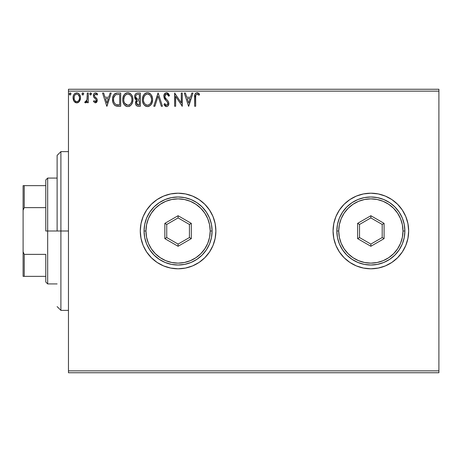<?xml version="1.0" encoding="UTF-8"?>
<svg xmlns="http://www.w3.org/2000/svg" width="462" height="462" viewBox="0 0 462 462"><rect width="100%" height="100%" fill="white"/><g stroke="black" fill="none" stroke-linecap="round" stroke-linejoin="round"><path stroke-width="0.69" d="M397.597 257.715A37.797 37.797 0 0 0 408.662 231A37.797 37.797 0 0 1 370.859 268.797A37.797 37.797 0 0 1 333.062 231A37.797 37.797 0 0 0 333.783 238.363L335.938 245.466L339.431 251.998L344.132 257.727L349.861 262.428L356.393 265.921L363.484 268.075L370.859 268.797A37.797 37.797 0 0 0 391.845 262.439M333.789 238.386A37.797 37.797 0 0 0 335.932 245.443M335.943 245.484A37.797 37.797 0 0 0 339.42 251.986L344.132 257.727L349.861 262.428M339.443 252.015A37.797 37.797 0 0 0 370.842 268.797M370.859 268.797L378.234 268.075L385.325 265.921L391.863 262.428A37.797 37.797 0 0 0 397.58 257.738L402.292 251.998L405.78 245.466L407.934 238.375L408.662 231L407.934 223.625L405.78 216.534L402.292 210.002L397.591 204.273L391.863 199.572L385.325 196.079L378.234 193.925L370.859 193.203L363.484 193.925L356.393 196.079L349.861 199.572L344.132 204.273L339.431 210.002L335.938 216.534L333.783 223.625L333.062 231L333.783 238.375M213.011 245.449A37.797 37.797 0 0 0 215.881 231A37.797 37.797 0 0 1 178.078 268.797A37.797 37.797 0 0 1 140.281 231A37.797 37.797 0 0 0 151.34 257.715M157.097 262.439A37.797 37.797 0 0 0 178.061 268.797L185.453 268.075L192.544 265.921L199.082 262.428L204.81 257.727L209.511 251.998L213.005 245.466L215.153 238.375L215.881 231L215.153 223.625L213.005 216.534L209.511 210.002L204.81 204.273L199.082 199.572L192.544 196.079L185.453 193.925L178.078 193.203L170.703 193.925L163.617 196.079L157.08 199.572L151.351 204.273L146.65 210.002L143.156 216.534L141.008 223.625L140.281 231L141.008 238.375L143.156 245.466L146.65 251.998L151.351 257.727A37.797 37.797 0 0 0 157.063 262.416M178.095 268.797A37.797 37.797 0 0 0 209.5 252.015M204.81 257.727L209.511 251.998A37.797 37.797 0 0 0 212.994 245.484M68.463 372.747L438.9 372.747L68.463 372.747L68.463 91.141L438.9 91.141L438.9 370.859L68.463 370.859L68.463 372.747M79.516 101.265L80.273 99.63L80.452 96.974L79.591 94.554L78.407 93.318L76.767 92.862L75.127 93.324L73.949 94.56L73.256 96.131L73.054 98.29L73.585 100.485L74.549 101.917L75.953 102.76L77.587 102.76L78.99 101.911L80.504 97.84C80.527 95.091 79.285 93.434 76.767 92.862C74.255 93.434 73.013 95.097 73.042 97.84L74.03 101.276L76.767 102.87L79.268 101.6M87.289 93.029L88.306 93.029L87.289 93.029L86.966 100.254L86.29 101.415L85.227 101.507L84.742 102.535L86.123 102.714L87.289 101.276L87.289 102.697L88.306 102.697L88.306 93.029L88.306 102.697L88.306 93.029L87.289 93.029L87.127 99.596L84.742 102.535L85.516 102.87L87.289 101.276L87.289 102.697L88.306 102.697L87.289 102.697M97.049 99.018L97.297 100.329L95.357 102.87L93.393 101.49L95.357 102.87L96.835 102.021L97.291 100.554L97.118 99.197L94.652 96.523L94.433 95.328L95.38 94.081L96.09 94.138L97.049 95.068L97.632 94.167L96.754 93.237L95.542 92.862L94.606 93.116L93.676 94.225L93.578 96.795L95.934 99.353L96.275 100.381L95.519 101.652L93.988 100.664L93.393 101.49L95.201 102.859M117.625 93.029L114.847 93.728L113.392 95.524L112.618 98.314L112.849 102.027L113.594 103.904L115.281 105.642L117.1 106.179L120.703 106.26L120.703 93.029L117.625 93.029C114.097 93.509 112.41 95.657 112.561 99.48C112.405 102.194 113.404 104.291 115.552 105.781L120.703 106.26L120.703 93.029L120.703 106.26L118.699 106.26M137.734 93.029L140.379 93.029L137.052 93.099L135.845 93.705L135.037 94.797L134.621 96.442L134.829 98.175L135.418 99.255L136.7 100.167L135.747 101.421L135.499 103.621L135.868 104.839L136.943 105.983L140.379 106.26L140.379 93.029L140.379 106.26L140.379 93.029L137.734 93.029C135.666 93.347 134.621 94.6 134.609 96.783L136.7 100.167L135.458 102.98C135.476 105.065 136.492 106.156 138.508 106.26L140.379 106.26L138.508 106.26M154.886 106.26L153.777 106.26L158.016 93.029L153.777 106.26L154.886 106.26L158.102 96.223L161.319 106.26L162.428 106.26L158.189 93.029L162.428 106.26L158.189 93.029L153.777 106.26L154.886 106.26L158.102 96.223L161.319 106.26L162.428 106.26L161.319 106.26M181.254 93.029L181.254 102.876L174.642 93.029L174.642 106.26L175.658 106.26L175.658 96.391L182.271 106.26L182.271 93.029L181.254 93.029L182.271 93.029L181.254 93.029L181.254 102.876L174.642 93.029L174.642 106.26L175.658 106.26L175.658 96.391L182.271 106.26L182.271 93.029L182.057 106.26M195.674 97.459L195.784 95.42L196.408 94.294L197.43 94.098L199.058 95.236L199.572 94.219L198.487 93.168L197.072 92.689L195.709 93.168L194.918 94.392L194.652 106.26L195.674 106.26L195.674 97.459C195.362 95.836 195.836 94.698 197.083 94.046L199.058 95.236L199.572 94.219L197.072 92.689C195.056 93.376 194.248 94.924 194.652 97.326L194.652 106.26L195.674 106.26L195.674 96.951M391.863 262.428L397.591 257.727M151.351 257.727L157.08 262.428L163.617 265.921L170.703 268.075L178.078 268.797M191.851 93.029L192.96 93.029L188.715 106.26L192.96 93.029L191.851 93.029L190.488 97.268L186.775 97.268L185.418 93.029L184.309 93.029L188.548 106.26L192.96 93.029L191.851 93.029L190.488 97.268L186.775 97.268L185.418 93.029L184.309 93.029L188.548 106.26L184.309 93.029L185.418 93.029M167.394 92.839L169.548 95.582L166.58 92.689L164.894 93.416L163.825 95.646L164.437 98.625L167.238 101.859L167.816 103.107L167.527 104.695L166.817 105.209L165.904 105.07L164.749 103.546L163.952 104.36L164.934 105.85L166.066 106.549L167.042 106.526L168.307 105.567L168.844 102.986L168.139 101.172L165.136 97.586L164.917 95.495L165.644 94.398L166.649 94.046L167.966 94.849L168.722 96.252L169.548 95.582L168.486 93.653L167.123 92.758M152.587 99.584C152.639 95.819 150.935 93.52 147.488 92.689C144.04 93.549 142.348 95.871 142.411 99.648C142.348 103.465 144.063 105.786 147.563 106.601C150.987 105.7 152.662 103.361 152.587 99.584L152.304 97.234L151.357 95.068L149.728 93.359L148.077 92.729L146.31 92.862L144.34 94.156L143.07 96.16L142.481 98.464L142.481 100.849L143.076 103.165L144.375 105.174L145.709 106.179L148.158 106.555L150.335 105.463L151.998 102.922L152.587 99.584L152.137 102.535M132.912 99.584L132.629 97.234L131.682 95.068L130.059 93.359L127.812 92.689L125.56 93.37L124.168 94.774L123.013 97.291L122.736 99.648L123.013 102.027L123.96 104.221L125.612 105.942L127.887 106.601L129.822 106.075L131.399 104.643L132.461 102.535L132.912 99.59C132.964 95.819 131.26 93.52 127.812 92.689C124.365 93.549 122.673 95.871 122.736 99.648C122.673 103.465 124.388 105.786 127.887 106.601C131.312 105.7 132.987 103.361 132.912 99.584L132.894 98.995M110.095 93.029L111.203 93.029L106.965 106.26L111.203 93.029L110.095 93.029L108.737 97.268L105.018 97.268L103.661 93.029L102.552 93.029L106.791 106.26L111.203 93.029L110.095 93.029L108.737 97.268L105.018 97.268L103.661 93.029L102.552 93.029L106.791 106.26L102.552 93.029L103.661 93.029M91.528 93.965L90.679 92.862L89.83 93.965L90.679 95.068L91.528 93.965L90.679 92.862L89.83 93.965L90.679 95.068L91.528 93.965M83.726 93.965L82.877 92.862L82.028 93.965L82.877 95.068L83.726 93.965L82.877 92.862L82.028 93.965L82.877 95.068L83.726 93.965M71.004 93.965L70.155 92.862L69.306 93.965L70.155 95.068L71.004 93.965L70.155 92.862L69.306 93.965L70.155 95.068L71.004 93.965M438.9 89.253L68.463 89.253L68.463 370.859L438.9 370.859L438.9 372.747L438.9 91.141L68.463 91.141L68.463 89.253L438.9 89.253L438.9 91.141L438.9 89.253M151.34 204.285A37.797 37.797 0 0 0 140.281 231A37.797 37.797 0 0 1 178.078 193.203A37.797 37.797 0 0 1 215.881 231A37.797 37.797 0 0 0 215.153 223.631M215.153 223.62A37.797 37.797 0 0 0 213.011 216.551M212.994 216.516A37.797 37.797 0 0 0 209.517 210.014L204.81 204.273M209.5 209.985A37.797 37.797 0 0 0 178.095 193.203M178.061 193.203A37.797 37.797 0 0 0 157.097 199.561M157.063 199.584A37.797 37.797 0 0 0 151.363 204.256M192.544 196.079L185.453 193.925M185.453 268.075L192.544 265.921M335.932 216.557A37.797 37.797 0 0 0 333.062 231A37.797 37.797 0 0 1 370.859 193.203A37.797 37.797 0 0 1 408.662 231A37.797 37.797 0 0 0 397.597 204.285M397.58 204.262A37.797 37.797 0 0 0 391.874 199.578M391.845 199.561A37.797 37.797 0 0 0 370.876 193.203M370.842 193.203A37.797 37.797 0 0 0 339.443 209.985M344.132 204.273L339.431 210.002A37.797 37.797 0 0 0 335.943 216.516M195.674 106.26L194.652 106.26M194.658 96.685L194.681 96.067M194.687 95.986L194.739 95.334M194.756 95.201L194.802 94.866M194.952 94.288L195.155 93.844M195.409 93.474L195.709 93.162M197.262 92.7L196.887 92.7M197.459 92.723L197.811 92.816M199.572 94.219L199.058 95.236L198.423 94.698M198.308 94.612L196.829 94.081M197.753 94.236L198.1 94.456M195.934 94.929L195.784 95.415M195.721 95.929L195.674 96.939M188.635 103.066L187.208 98.625L190.055 98.625L188.635 103.066L187.208 98.625L190.055 98.625L188.635 103.066M175.658 106.26L174.642 106.26L174.867 93.029M167.042 94.109L168.722 96.252L169.548 95.582L168.722 96.252L168.566 95.888M168.561 95.877L168.393 95.536M164.807 96.09L166.308 94.086M165.546 94.479L165.09 95.068M164.998 97.28L164.824 96.627M166.355 99.209L165.373 97.984M165.644 98.371L165.904 98.701M168.249 101.334L166.822 99.7M167.175 100.063L167.521 100.433M163.952 104.36L164.749 103.546L163.952 104.36L166.511 106.601C168.104 106.254 168.89 105.226 168.873 103.511L168.353 101.496M168.838 104.054L168.74 104.579M166.066 106.549L165.656 106.399M164.824 105.729L164.397 105.14M166.36 105.232L164.905 103.829M165.431 104.637L165.904 105.07M167.781 104.158L167.856 103.569L166.817 105.209M167.694 102.662L167.238 101.859L167.856 103.569M166.58 92.689C164.732 93.093 163.802 94.288 163.785 96.269L165.985 100.543L167.152 101.75M165.546 100.081L165.177 99.659M165.148 99.625L164.778 99.139M164.166 98.071L163.958 97.499M164.177 94.433L166.245 92.712M165.304 97.88L165.136 97.586M165.708 94.352L166.649 94.046M152.304 101.946L151.409 104.141M151.403 104.146L150.681 105.117M149.168 106.243L148.747 106.41M147.263 106.589L147.563 106.601M146.367 106.433L145.703 106.179M145.293 105.948L144.721 105.515M144.115 104.88L142.902 102.72M142.66 101.9L142.481 100.86M142.481 98.446L142.573 97.829M142.862 96.708L143.064 96.177M143.624 95.103L144.906 93.619M145.235 93.376L145.663 93.122M146.304 92.862L146.876 92.735M148.083 92.729L148.648 92.856M149.861 93.445L150.624 94.115M151.357 95.068L152.304 97.228M149.728 93.353L149.428 93.174M142.481 98.464L142.429 99.053M147.28 94.057L147.517 94.046C150.271 94.733 151.623 96.581 151.571 99.59L151.519 98.66M147.996 94.081L148.96 94.387L147.996 94.081M149.509 94.739L150.664 96.067M151.421 98.013L151.571 99.59C151.634 102.628 150.283 104.51 147.517 105.244C144.745 104.539 143.382 102.68 143.428 99.653L143.445 100.133L143.428 99.653C143.364 96.598 144.727 94.733 147.517 94.046M151.051 102.408L151.351 101.49L150.618 103.263L149.313 104.655M143.486 100.606L143.445 100.133M145.721 104.672L144.398 103.303L143.653 101.548M146.217 104.949L146.685 105.128M147.043 105.203L147.996 105.203L146.136 104.909M146.125 94.364L146.57 94.19M145.172 95.022L144.184 96.339M143.953 96.829L145.374 94.843M143.653 97.742L143.428 99.653L143.953 96.835M148.181 105.169L148.729 104.984M150.167 103.881L150.814 102.922M151.519 100.554L151.351 101.496M138.178 106.254L137.867 106.225M136.198 105.376L135.868 104.845M135.476 102.581L135.528 102.189M135.747 101.409L136.371 100.456M136.226 99.925L135.788 99.625L136.226 99.931M135.412 99.243L134.916 98.412M134.621 96.442L134.609 96.783M135.031 94.808L134.673 95.969M135.089 94.687L135.389 94.213M136.123 93.491L136.411 93.324M135.851 97.898L135.626 96.783C135.724 95.16 136.579 94.364 138.196 94.387L139.357 94.387L139.357 99.307L137.226 99.151L138.843 99.307L137.226 99.151L135.626 96.783L135.684 97.378M138.115 104.897L136.475 102.957L136.567 103.713L136.475 102.957C136.527 101.421 137.318 100.652 138.843 100.664L137.901 100.751L139.357 100.664L139.357 104.903L136.919 104.389L137.439 104.759M137.457 100.912L137.901 100.751M136.723 101.767L136.475 102.957L137.087 101.207M136.042 98.256L135.851 97.904M136.868 99.007L136.544 98.804M136.81 94.6L137.428 94.433M135.666 96.287L136.001 95.368M135.799 95.796L135.666 96.281M136.919 104.389L136.567 103.713M138.843 100.664L139.357 100.664L139.357 104.903L138.305 104.903M132.894 100.196L132.455 102.541M132.323 102.928L131.728 104.146M131.399 104.643L131.023 105.093M130.128 105.885L129.822 106.075M129.51 106.237L129.071 106.41M127.587 106.589L127.887 106.601M126.692 106.433L126.028 106.179M125.618 105.948L125.046 105.515M124.688 105.157L123.227 102.72M122.984 101.9L122.805 100.86M122.805 98.446L122.898 97.829M123.187 96.708L123.389 96.177M123.943 95.108L124.29 94.618M124.676 94.15L125.231 93.619M125.572 93.37L125.987 93.122M126.634 92.862L127.2 92.735M128.407 92.729L128.973 92.856M130.186 93.445L131.335 94.577M130.971 94.144L131.341 94.583M131.826 95.299L132.242 96.108M132.357 96.391L132.629 97.234M132.323 102.922L132.629 101.946M123.394 96.16L123.013 97.291M124.278 96.829L125.491 95.022L124.509 96.339M127.604 94.057L127.841 94.046C130.596 94.733 131.947 96.581 131.895 99.59L131.849 98.66M128.084 94.057L128.782 94.184M131.745 98.013L131.895 99.59C131.959 102.628 130.607 104.51 127.841 105.244L126.045 104.672L124.723 103.303L127.841 105.244C125.069 104.539 123.706 102.68 123.752 99.653L123.77 100.133L123.752 99.653C123.689 96.598 125.052 94.733 127.841 94.046M123.81 100.606L123.77 100.133M126.449 94.364L126.894 94.19M123.978 97.742L123.752 99.653L124.278 96.835M129.834 94.739L130.989 96.067M127.841 105.244L128.321 105.203L127.841 105.244M128.505 105.169L129.054 104.984M129.227 104.897L128.321 105.203M131.375 102.408L131.676 101.49L130.942 103.263L129.637 104.655M130.948 103.251L131.139 102.922M117.094 106.179L116.626 106.11M116.303 106.041L115.927 105.937M115.061 105.509L114.536 105.099M113.19 103.078L113.04 102.68M113.023 102.616L112.855 102.056M112.844 102.004L112.705 101.334M112.561 99.48L112.572 99.936M112.578 98.874L112.618 98.308M113.392 95.524L113.675 95.016M113.687 94.993L114.004 94.543M114.409 94.092L115.35 93.44M115.887 93.249L116.268 93.151M116.476 93.116L117.042 93.047M117.336 93.035L117.048 93.047M114.189 96.442L113.802 97.505L115.356 95.016M116.026 94.664L119.681 94.387L119.681 104.903L116.089 104.533C114.281 103.39 113.444 101.709 113.577 99.48L113.606 100.225L113.577 99.48C113.45 97.413 114.212 95.825 115.87 94.722L116.528 94.531M116.799 104.735L116.436 104.655M118.278 104.891L117.533 104.839M113.692 100.97L113.606 100.225M114.443 103.066L113.86 101.698M115.754 104.372L114.651 103.378M114.518 95.882L113.912 97.124M106.878 103.066L105.457 98.625L108.299 98.625L106.878 103.066L105.457 98.625L108.299 98.625L106.878 103.066M93.988 100.664L93.393 101.49L93.988 100.664L95.409 101.669M95.189 101.675L96.263 100.15M96.027 101.23L96.275 100.381L95.825 99.215M96.136 99.705L95.57 98.96M93.578 96.795L93.393 95.651L93.728 97.147L95.016 98.504M97.632 94.167L97.049 95.068L97.632 94.167L95.542 92.862C94.098 93.168 93.382 94.098 93.393 95.651L93.405 95.409M93.44 95.045L93.515 94.687M93.584 94.473L93.919 93.798M94.606 93.116L95.282 92.879M96.177 92.96L97.453 93.901M94.491 95.062L94.41 95.605L95.651 94.046L96.789 94.698M96.968 98.839L94.924 96.858M94.935 96.87L95.732 97.522M96.09 97.805L95.738 97.522M97.297 100.329L97.049 101.628M96.829 102.027L96.604 102.316M96.835 102.021L96.2 102.645M90.038 94.687L89.882 94.364M90.05 93.226L89.847 93.769M90.321 92.96L90.679 92.862M91.32 93.237L91.476 93.578M86.729 102.194L86.325 102.581M86.007 101.605L85.227 101.507L85.684 101.68L85.227 101.507L84.742 102.535L85.303 102.841M87.052 99.931L87.185 99.186M87.226 98.77L87.249 98.354M87.283 96.945L87.289 96.281M82.236 94.687L82.08 94.364M82.04 93.769L82.507 92.966M83.478 93.18L83.674 93.578M78.338 102.437L77.98 102.622M77.183 102.841L76.559 102.859M75.941 102.76L75.271 102.477M74.03 101.276L73.781 100.878M73.602 100.531L73.296 99.717M73.042 97.84L73.054 97.407M73.418 95.628L73.608 95.172M73.62 95.143L73.943 94.566M74.457 93.89L74.896 93.486M75.127 93.324L77.2 92.885M78.731 93.555L79.574 94.519M79.597 94.566L79.978 95.264M80.157 95.709L80.29 96.136M80.388 96.575L80.452 96.974M80.452 98.729L80.273 99.63M73.054 98.29L73.094 98.741M75.081 94.837L76.773 94.046L75.728 94.323M74.209 99.116L74.209 96.552L74.059 97.829C74.012 95.784 74.919 94.525 76.773 94.046C78.627 94.519 79.533 95.784 79.487 97.829L79.331 96.552L79.487 97.829C79.528 99.884 78.627 101.166 76.773 101.68C74.919 101.166 74.012 99.879 74.059 97.829L74.093 98.487M76.132 101.576L76.773 101.68L75.554 101.282L74.659 100.242M74.209 96.552L74.7 95.351M78.846 95.351L78.569 94.958M77.576 101.513L77.102 101.652M78.396 100.918L77.986 101.282M78.846 100.306L78.632 100.624M69.519 94.693L69.364 94.364M69.358 93.584L70.155 92.862M70.755 93.18L70.952 93.572M148.96 94.387L149.307 94.595M150.6 95.969L151.519 98.643M148.903 104.897L147.996 105.203M138.438 99.301L138.028 99.284M137.826 99.261L137.422 99.203M136.319 94.947L136.723 94.641M138.196 94.387L139.357 94.387L139.357 99.307L138.843 99.307M124.711 95.98L125.029 95.53M129.285 94.387L129.637 94.595M131.37 96.812L131.676 97.707M131.843 100.549L131.676 101.496M124.723 103.303L123.978 101.548M118.59 94.387L119.681 94.387L119.681 104.903L119.017 104.903M77.986 94.421L79.331 96.552M79.487 97.829L79.476 98.152M79.337 99.116L79.181 99.613M60.897 231L57.121 231L57.121 155.399L57.121 231L60.897 231L60.897 310.377L60.897 231L68.463 231L60.897 231L60.897 151.623L60.897 231M45.778 185.637L45.778 231L47.673 231L47.673 178.078L47.673 231L57.121 231L47.673 231L47.673 283.922L47.673 231L45.778 231L45.778 179.972L45.778 185.637L23.1 185.637L23.1 210.216L24.232 207.623L45.778 207.623L24.232 207.623L24.232 185.637L24.232 207.623L23.1 210.216L23.1 185.637L45.778 185.637M45.778 254.377L45.778 282.028L45.778 254.377L24.232 254.377L23.1 251.784L23.1 210.216L23.1 276.363L45.778 276.363L24.232 276.363L24.232 254.377L24.232 276.363L23.1 276.363L23.1 251.784L24.232 254.377L45.778 254.377M336.838 231L338.733 231A32.132 32.132 0 0 1 370.859 198.868A32.132 32.132 0 0 1 402.991 231L404.879 231A34.021 34.021 0 0 0 370.859 196.979A34.021 34.021 0 0 0 336.838 231A34.021 34.021 0 0 1 370.859 196.979A34.021 34.021 0 0 1 404.879 231A34.021 34.021 0 0 1 370.859 265.021A34.021 34.021 0 0 1 336.838 231L337.491 237.635L339.431 244.017L342.573 249.902L346.806 255.059L351.957 259.286L357.842 262.428L364.223 264.368L370.859 265.021L377.494 264.368L383.882 262.428L389.761 259.286L394.918 255.059L399.145 249.902L402.292 244.017L404.227 237.635L404.879 231L404.227 224.365L402.292 217.983L399.145 212.098L394.918 206.941L389.761 202.714L383.882 199.572L377.494 197.632L370.859 196.979L364.223 197.632L357.842 199.572L351.957 202.714L346.806 206.941L342.573 212.098L339.431 217.983L337.491 224.365L336.838 231A34.021 34.021 0 0 0 370.859 265.021A34.021 34.021 0 0 0 404.879 231L402.991 231L402.373 224.734L400.542 218.705L397.574 213.149L393.578 208.281L388.709 204.285L383.154 201.317L377.131 199.486L370.859 198.868L364.593 199.486L358.564 201.317L353.008 204.285L348.14 208.281L344.144 213.149L341.175 218.705L339.345 224.734L338.733 231L339.345 237.266L341.175 243.295L344.144 248.851L348.14 253.719L353.008 257.715L358.564 260.683L364.593 262.514L370.859 263.132L377.131 262.514L383.154 260.683L388.709 257.715L393.578 253.719L397.574 248.851L400.542 243.295L402.373 237.266L402.991 231A32.132 32.132 0 0 1 370.859 263.132A32.132 32.132 0 0 1 338.733 231L336.838 231M357.628 238.64L357.628 223.36L370.859 215.725L384.089 223.36L384.089 238.64L370.859 246.275L357.628 238.64L370.859 246.275L384.089 238.64L382.201 237.549L370.859 244.092L359.523 237.549L359.523 224.451L370.859 217.908L382.201 224.451L382.201 237.549L370.859 244.092L370.859 246.275L370.859 244.092L359.523 237.549L357.628 238.64L359.523 237.549L359.523 224.451L357.628 223.36L357.628 238.64M382.201 237.549L384.089 238.64L384.089 223.36L382.201 224.451L382.201 237.549M382.201 224.451L384.089 223.36L370.859 215.725L370.859 217.908L382.201 224.451M370.859 217.908L370.859 215.725L357.628 223.36L359.523 224.451L370.859 217.908M144.057 231L145.952 231A32.132 32.132 0 0 1 178.078 198.868A32.132 32.132 0 0 1 210.21 231L212.098 231A34.021 34.021 0 0 0 178.078 196.979A34.021 34.021 0 0 0 144.057 231A34.021 34.021 0 0 1 178.078 196.979A34.021 34.021 0 0 1 212.098 231A34.021 34.021 0 0 1 178.078 265.021A34.021 34.021 0 0 1 144.057 231L144.716 237.635L146.65 244.017L149.792 249.902L154.025 255.059L159.182 259.286L165.061 262.428L171.442 264.368L178.078 265.021L184.719 264.368L191.101 262.428L196.979 259.286L202.137 255.059L206.364 249.902L209.511 244.017L211.446 237.635L212.098 231L211.446 224.365L209.511 217.983L206.364 212.098L202.137 206.941L196.979 202.714L191.101 199.572L184.719 197.632L178.078 196.979L171.442 197.632L165.061 199.572L159.182 202.714L154.025 206.941L149.792 212.098L146.65 217.983L144.716 224.365L144.057 231A34.021 34.021 0 0 0 178.078 265.021A34.021 34.021 0 0 0 212.098 231L210.21 231L209.592 224.734L207.761 218.705L204.793 213.149L200.797 208.281L195.928 204.285L190.373 201.317L184.35 199.486L178.078 198.868L171.812 199.486L165.783 201.317L160.227 204.285L155.359 208.281L151.363 213.149L148.394 218.705L146.57 224.734L145.952 231L146.57 237.266L148.394 243.295L151.363 248.851L155.359 253.719L160.227 257.715L165.783 260.683L171.812 262.514L178.078 263.132L184.35 262.514L190.373 260.683L195.928 257.715L200.797 253.719L204.793 248.851L207.761 243.295L209.592 237.266L210.21 231A32.132 32.132 0 0 1 178.078 263.132A32.132 32.132 0 0 1 145.952 231L144.057 231M164.847 238.64L164.847 223.36L178.078 215.725L191.308 223.36L191.308 238.64L178.078 246.275L164.847 238.64L178.078 246.275L191.308 238.64L189.42 237.549L178.078 244.092L166.742 237.549L166.742 224.451L178.078 217.908L189.42 224.451L189.42 237.549L178.078 244.092L178.078 246.275L178.078 244.092L166.742 237.549L164.847 238.64L166.742 237.549L166.742 224.451L164.847 223.36L164.847 238.64M189.42 237.549L191.308 238.64L191.308 223.36L189.42 224.451L189.42 237.549M189.42 224.451L191.308 223.36L178.078 215.725L178.078 217.908L189.42 224.451M178.078 217.908L178.078 215.725L164.847 223.36L166.742 224.451L178.078 217.908M68.463 310.377L60.897 310.377L57.121 306.601M68.463 151.623L60.897 151.623L57.121 155.399M45.778 179.972L47.673 178.078L57.121 178.078M57.121 283.922L47.673 283.922L45.778 282.028"/></g></svg>
